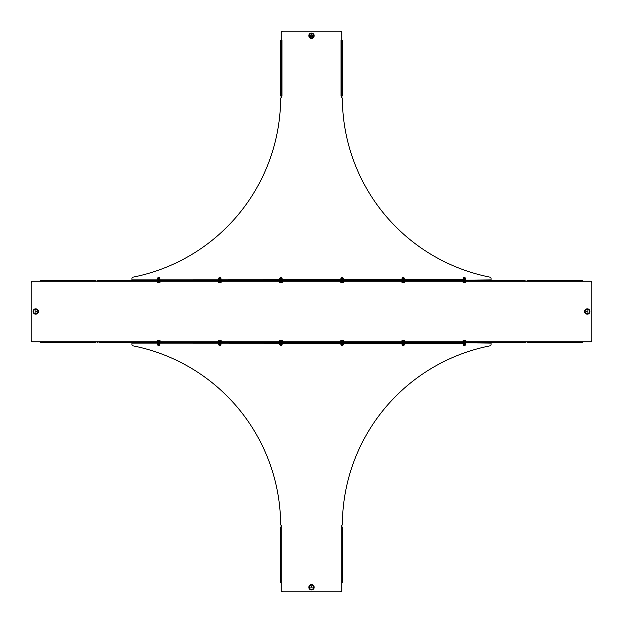 <?xml version="1.0" encoding="UTF-8"?>
<svg xmlns="http://www.w3.org/2000/svg" width="623" height="623" viewBox="0 0 623 623"><rect width="100%" height="100%" fill="white"/><g stroke="black" fill="none" stroke-linecap="round" stroke-linejoin="round"><path stroke-width="0.93" d="M587.263 310.877A0.623 0.623 0 0 1 587.894 311.5A0.623 0.623 0 0 1 587.263 312.123A0.623 0.623 0 0 1 586.64 311.5A0.623 0.623 0 0 1 587.263 310.877M35.737 310.877A0.623 0.623 0 0 1 36.36 311.5A0.623 0.623 0 0 1 35.737 312.123A0.623 0.623 0 0 1 35.106 311.5A0.623 0.623 0 0 1 35.737 310.877M525.508 342.44L523.982 342.44L525.508 341.77L527.035 341.77L527.035 342.44L582.676 342.44L582.676 341.77L590.324 341.77A1.526 1.526 0 0 0 591.85 340.236L591.85 282.764A1.526 1.526 0 0 0 590.324 281.23L525.508 281.23L523.982 280.56L99.018 280.56L95.965 281.23L95.965 280.56L40.324 280.56L95.965 280.56M523.982 280.56L525.508 280.926M97.492 280.56L99.018 280.56M523.982 280.926L99.018 280.926M523.982 342.44L99.018 342.44M523.982 342.074L99.018 342.074M40.324 280.56L40.324 281.23L32.676 281.23A1.526 1.526 0 0 0 31.15 282.764L31.15 340.236A1.526 1.526 0 0 0 32.676 341.77L97.492 341.77L97.492 342.44M95.965 341.77L95.965 342.44L40.324 342.44L40.324 341.77M527.035 281.23L527.035 280.56L582.676 280.56L582.676 281.23M311.5 586.64A0.623 0.623 0 0 1 312.123 587.263A0.623 0.623 0 0 1 311.5 587.894A0.623 0.623 0 0 1 310.877 587.263A0.623 0.623 0 0 1 311.5 586.64M281.23 582.676L281.23 590.324A1.526 1.526 0 0 0 282.764 591.85L340.236 591.85A1.526 1.526 0 0 0 341.77 590.324L341.77 526.887A0.841 0.841 0 0 1 341.879 525.415A1.526 1.526 0 0 0 342.37 524.301A183.139 183.139 0 0 1 489.857 345.874A1.526 1.526 0 0 0 491.088 344.371L491.088 342.806L131.912 342.44L131.912 344.371A1.526 1.526 0 0 0 133.143 345.874A183.139 183.139 0 0 1 280.63 524.301A1.526 1.526 0 0 0 281.121 525.415A0.841 0.841 0 0 1 281.23 526.887L280.56 527.035L280.56 582.676L281.23 582.676L281.23 527.035M341.77 527.035L342.44 527.035L342.44 582.676L341.77 582.676M342.44 582.676L342.44 576.633M342.44 576.493L342.44 527.035M489.553 342.806L133.447 342.806M462.905 341.7L465.817 341.7L462.905 341.7L463.2 340.423M463.894 345.742L464.836 345.742M463.792 345.601L465.124 345.601L465.124 344.332M465.521 340.423L464.602 340.423L465.521 340.423M463.442 340.423L464.602 340.423L463.442 340.423M465.295 340.532L465.295 341.599L465.747 341.599L465.747 340.532M463.886 341.7L463.909 340.532M462.718 342.806L463.076 343.265L465.646 343.265L131.912 343.109M466.012 342.806L491.088 343.109M464.361 343.187L464.361 344.262L465.583 344.262L465.583 343.289L463.138 343.289L463.138 344.262L464.361 344.262M463.138 344.262L465.583 344.262M401.57 342.806L401.936 343.265L404.498 343.265L404.864 342.806M403.221 343.187L403.221 344.262L404.444 344.262L404.444 343.289L401.999 343.289L401.999 344.262L403.221 344.262M401.999 344.262L404.444 344.262M340.423 342.806L340.789 343.265L343.359 343.265L343.717 342.806M342.074 343.187L342.074 344.262L343.296 344.262L343.296 343.289L340.851 343.289L340.851 344.262L342.074 344.262M340.851 344.262L343.296 344.262M279.283 342.806L279.641 343.265L282.211 343.265L282.577 342.806M280.926 343.187L280.926 344.262L282.149 344.262L282.149 343.289L279.704 343.289L279.704 344.262L280.926 344.262M279.704 344.262L282.149 344.262M218.136 342.806L218.502 343.265L221.064 343.265L221.43 342.806M219.779 343.187L219.779 344.262L220.394 344.332L221.001 344.262L221.001 343.289L218.556 343.289L218.556 344.262L219.779 344.262M218.556 344.262L221.001 344.262M156.988 342.806L157.354 343.265L159.924 343.265L160.282 342.806M158.639 343.187L158.639 344.262L159.247 344.332L159.862 344.262L159.862 343.289L157.417 343.289L157.417 344.262L158.639 344.262M157.417 344.262L159.862 344.262M401.757 341.7L404.677 341.7L401.757 341.7L402.061 340.423M402.746 345.742L403.688 345.742M402.645 345.601L403.984 345.601L403.984 344.332M404.374 340.423L403.455 340.423L404.374 340.423M402.302 340.423L403.455 340.423L402.302 340.423M404.148 340.532L404.148 341.599L404.6 341.599L404.6 340.532M402.738 341.7L402.762 340.532M340.617 341.7L343.53 341.7L340.617 341.7L340.913 340.423M341.599 345.742L342.541 345.742M341.497 345.601L342.837 345.601L342.837 344.332M343.234 340.423L342.315 340.423L343.234 340.423M341.155 340.423L342.315 340.423L341.155 340.423M343.008 340.532L343.008 341.599L343.46 341.599L343.46 340.532M341.599 341.7L341.622 340.532M279.47 341.7L282.383 341.7L279.47 341.7L279.766 340.423M280.459 345.742L281.401 345.742M280.35 345.601L281.689 345.601L281.689 344.332M282.087 340.423L281.168 340.423L282.087 340.423M280.007 340.423L281.168 340.423L280.007 340.423M281.861 340.532L281.861 341.599L282.312 341.599L282.312 340.532M280.451 341.7L280.475 340.532M218.323 341.7L221.243 341.7L218.323 341.7L218.626 340.423M219.312 345.742L220.254 345.742M219.21 345.601L220.55 345.601L220.55 344.332M220.939 340.423L220.02 340.423L220.939 340.423M218.868 340.423L220.02 340.423L218.868 340.423M220.713 340.532L220.713 341.599L221.165 341.599L221.165 340.532M219.304 341.7L219.327 340.532M157.183 341.7L160.095 341.7L157.183 341.7L157.479 340.423M158.164 345.742L159.106 345.742M158.063 345.601L159.402 345.601L159.402 344.332M159.799 340.423L158.881 340.423L159.799 340.423M157.72 340.423L158.881 340.423L157.72 340.423M159.574 340.532L159.574 341.599L160.025 341.599L160.025 340.532M158.164 341.7L158.187 340.532M311.5 34.74A0.997 0.997 0 0 0 310.503 35.737A0.997 0.997 0 0 0 311.5 36.726A0.997 0.997 0 0 0 312.497 35.737A0.997 0.997 0 0 0 311.5 34.74M311.5 36.36A0.623 0.623 0 0 0 312.123 35.737A0.623 0.623 0 0 0 311.5 35.106A0.623 0.623 0 0 0 310.877 35.737A0.623 0.623 0 0 0 311.5 36.36M131.912 280.56L131.912 278.629A1.526 1.526 0 0 1 133.143 277.126A183.139 183.139 0 0 0 280.63 98.699A1.526 1.526 0 0 1 281.121 97.585A0.841 0.841 0 0 0 281.23 96.113L281.23 95.965M341.77 95.965L341.77 96.113A0.841 0.841 0 0 0 341.879 97.585A1.526 1.526 0 0 1 342.37 98.699A183.139 183.139 0 0 0 489.857 277.126A1.526 1.526 0 0 1 491.088 278.629L491.088 280.56M281.23 40.324L281.23 32.676A1.526 1.526 0 0 1 282.764 31.15L340.236 31.15A1.526 1.526 0 0 1 341.77 32.676L341.77 40.324M281.604 40.324L280.56 40.324L280.56 95.965L281.604 95.965M280.755 45.759L280.926 46.367M280.926 46.507L280.755 47.114M281.767 47.052L281.767 45.822M280.926 41.85L280.926 94.431A1.526 1.082 90 0 0 281.767 95.926L281.767 40.363A1.526 1.082 90 0 0 280.926 41.85L280.926 94.431M280.669 41.85A1.526 1.082 -90 0 1 281.51 40.363L281.51 40.324M281.51 95.965L281.51 95.926A1.526 1.082 -90 0 1 280.669 94.431M341.49 40.324L341.49 40.363A1.526 1.082 90 0 1 342.331 41.85L342.074 41.85A1.526 1.082 -90 0 0 341.233 40.363L342.44 40.324L342.245 45.759M342.245 47.114L342.44 95.965L341.233 95.926A1.526 1.082 -90 0 0 342.074 94.431L342.331 94.431A1.526 1.082 90 0 1 341.49 95.926L341.396 40.324M342.44 40.324L342.44 46.367M342.44 46.507L342.44 95.965M341.233 45.822L341.233 47.052M342.331 41.85L342.331 94.431M342.074 41.85L342.074 94.431M463.076 279.813L464.361 279.711L464.361 278.738L463.138 278.738L463.076 279.813L465.646 279.735L466.012 280.194L462.718 280.194L465.124 280.56M463.076 279.735L131.912 279.891M462.718 280.194L491.088 279.891M464.361 279.813L465.583 279.711L465.583 278.738L464.361 278.738M465.583 278.738L463.138 278.738M466.012 280.194L465.124 280.194M465.747 282.468L465.747 281.401L462.905 281.3L465.817 281.3L465.295 281.401L465.295 282.468L464.602 282.577L465.295 282.468M464.836 277.258L463.894 277.258M464.937 277.399L463.792 277.399M463.442 282.577L464.602 282.577L463.442 282.577M462.905 281.3L463.2 282.577M463.886 281.3L463.909 282.468M401.57 280.194L403.945 280.194M403.221 279.813L403.221 278.738L402.606 278.668L401.999 278.738L401.999 279.711L404.444 279.711L404.444 278.738L403.221 278.738M404.444 278.738L401.999 278.738M404.864 280.194L403.984 280.56M340.423 280.194L342.798 280.194M342.074 279.813L342.074 278.738L340.851 278.738L340.851 279.711L343.296 279.711L343.296 278.738L342.074 278.738M343.296 278.738L340.851 278.738M343.717 280.194L342.837 280.56M279.283 280.194L281.651 280.194M280.926 279.813L280.926 278.738L279.704 278.738L279.704 279.711L282.149 279.711L282.149 278.738L280.926 278.738M282.149 278.738L279.704 278.738M282.577 280.194L281.689 280.56M218.136 280.194L221.484 279.891L218.081 279.891L219.016 280.56M219.779 279.813L219.779 278.738L218.556 278.738L218.556 279.711L221.001 279.711L221.001 278.738L219.779 278.738M221.001 278.738L218.556 278.738M221.43 280.194L220.55 280.56M156.988 280.194L160.337 279.891L156.934 279.891L157.876 280.56M158.639 279.813L158.639 278.738L157.417 278.738L157.417 279.711L159.862 279.711L159.862 278.738L158.639 278.738M159.862 278.738L157.417 278.738M160.282 280.194L159.402 280.56M404.6 282.468L404.6 281.401L401.757 281.3L404.677 281.3L404.148 281.401L404.148 282.468L403.455 282.577L404.148 282.468M403.688 277.258L402.746 277.258M403.79 277.399L402.645 277.399M402.302 282.577L403.455 282.577L402.302 282.577M401.757 281.3L402.061 282.577M402.738 281.3L402.762 282.468M343.46 282.468L343.46 281.401L340.617 281.3L343.53 281.3L343.008 281.401L343.008 282.468L342.315 282.577L343.008 282.468M342.541 277.258L341.599 277.258M342.65 277.399L341.497 277.399M341.155 282.577L342.315 282.577L341.155 282.577M340.617 281.3L340.913 282.577M341.599 281.3L341.622 282.468M282.312 282.468L282.312 281.401L279.47 281.3L282.383 281.3L281.861 281.401L281.861 282.468L281.168 282.577L281.861 282.468M281.401 277.258L280.459 277.258M281.503 277.399L280.35 277.399M280.007 282.577L281.168 282.577L280.007 282.577M279.47 281.3L279.766 282.577M280.451 281.3L280.475 282.468M221.072 282.538L221.165 281.401L218.323 281.3L221.243 281.3L220.713 281.401L220.713 282.468L220.02 282.577L220.713 282.468M220.254 277.258L219.312 277.258M220.355 277.399L219.21 277.399M218.868 282.577L220.02 282.577L218.868 282.577M218.323 281.3L218.626 282.577M219.304 281.3L219.327 282.468M159.932 282.538L160.025 281.401L157.183 281.3L160.095 281.3L159.574 281.401L159.574 282.468L158.881 282.577L159.574 282.468M159.106 277.258L158.164 277.258M159.208 277.399L158.063 277.399M157.72 282.577L158.881 282.577L157.72 282.577M157.183 281.3L157.479 282.577M158.164 281.3L158.187 282.468M587.263 309.039A2.461 2.461 0 0 1 589.732 311.5A2.461 2.461 0 0 1 587.263 313.961A2.461 2.461 0 0 1 584.802 311.5A2.461 2.461 0 0 1 587.263 309.039M587.263 308.891A2.609 2.609 0 0 1 589.872 311.5A2.609 2.609 0 0 1 587.263 314.109A2.609 2.609 0 0 1 584.654 311.5A2.609 2.609 0 0 1 587.263 308.891M587.263 309.358A2.142 2.142 0 0 1 589.405 311.5A2.142 2.142 0 0 1 587.263 313.642A2.142 2.142 0 0 1 585.122 311.5A2.142 2.142 0 0 1 587.263 309.358M587.263 314.171A2.671 2.671 0 0 1 584.592 311.5A2.671 2.671 0 0 1 587.263 308.829A2.671 2.671 0 0 1 589.934 311.5A2.671 2.671 0 0 1 587.263 314.171M35.737 313.961A2.461 2.461 0 0 0 38.198 311.5A2.461 2.461 0 0 0 35.737 309.039A2.461 2.461 0 0 0 33.268 311.5A2.461 2.461 0 0 0 35.737 313.961M35.737 314.109A2.609 2.609 0 0 0 38.346 311.5A2.609 2.609 0 0 0 35.737 308.891A2.609 2.609 0 0 0 33.128 311.5A2.609 2.609 0 0 0 35.737 314.109M35.737 313.642A2.142 2.142 0 0 0 37.878 311.5A2.142 2.142 0 0 0 35.737 309.358A2.142 2.142 0 0 0 33.595 311.5A2.142 2.142 0 0 0 35.737 313.642M35.737 308.829A2.671 2.671 0 0 0 33.066 311.5A2.671 2.671 0 0 0 35.737 314.171A2.671 2.671 0 0 0 38.408 311.5A2.671 2.671 0 0 0 35.737 308.829M525.508 341.77L466.043 341.77M462.687 341.77L404.895 341.77M401.539 341.77L343.748 341.77M340.392 341.77L282.608 341.77M279.252 341.77L221.461 341.77M218.105 341.77L160.313 341.77M156.957 341.77L97.492 341.77M582.676 341.77L527.035 341.77M97.492 281.23L156.957 281.23M160.313 281.23L218.105 281.23M221.461 281.23L279.252 281.23M282.608 281.23L340.392 281.23M343.748 281.23L401.539 281.23M404.895 281.23L462.687 281.23M466.043 281.23L525.508 281.23M40.324 281.23L95.965 281.23M311.5 584.802A2.461 2.461 0 0 0 309.039 587.263A2.461 2.461 0 0 0 311.5 589.732A2.461 2.461 0 0 0 313.961 587.263A2.461 2.461 0 0 0 311.5 584.802M311.5 584.654A2.609 2.609 0 0 0 308.891 587.263A2.609 2.609 0 0 0 311.5 589.872A2.609 2.609 0 0 0 314.109 587.263A2.609 2.609 0 0 0 311.5 584.654M311.5 585.122A2.142 2.142 0 0 0 309.358 587.263A2.142 2.142 0 0 0 311.5 589.405A2.142 2.142 0 0 0 313.642 587.263A2.142 2.142 0 0 0 311.5 585.122M311.5 589.934A2.671 2.671 0 0 0 314.171 587.263A2.671 2.671 0 0 0 311.5 584.592A2.671 2.671 0 0 0 308.829 587.263A2.671 2.671 0 0 0 311.5 589.934M462.944 341.669L466.012 342.074M401.804 341.669L404.872 342.074M340.656 341.669L343.725 342.074M279.509 341.669L282.577 342.074M218.369 341.669L221.43 342.074M157.222 341.669L160.29 342.074M311.5 38.408A2.671 2.671 0 0 1 308.829 35.737A2.671 2.671 0 0 1 311.5 33.066A2.671 2.671 0 0 1 314.171 35.737A2.671 2.671 0 0 1 311.5 38.408M311.5 38.089A2.352 2.352 0 0 1 309.148 35.737A2.352 2.352 0 0 1 311.5 33.385A2.352 2.352 0 0 1 313.852 35.737A2.352 2.352 0 0 1 311.5 38.089M311.5 33.595A2.142 2.142 0 0 1 313.642 35.737A2.142 2.142 0 0 1 311.5 37.878A2.142 2.142 0 0 1 309.358 35.737A2.142 2.142 0 0 1 311.5 33.595M311.5 33.533A2.204 2.204 0 0 1 313.704 35.737A2.204 2.204 0 0 1 311.5 37.941A2.204 2.204 0 0 1 309.296 35.737A2.204 2.204 0 0 1 311.5 33.533M280.755 40.324L280.755 41.243M280.755 95.046L280.755 95.965M342.245 95.046L342.245 95.965M342.245 40.324L342.245 41.243M465.716 281.347L462.71 280.926M404.576 281.347L401.57 280.926M343.429 281.347L340.423 280.926M282.281 281.347L279.275 280.926M221.142 281.347L218.128 280.926M159.994 281.347L156.988 280.926M463.738 345.742L463.598 344.332M402.59 345.742L402.45 344.332M341.443 345.742L341.311 344.332M280.295 345.742L280.163 344.332M219.156 345.742L219.016 344.332M158.008 345.742L157.876 344.332M281.97 40.324L281.97 95.965M341.03 95.965L341.03 40.324M464.992 277.258L465.124 278.668M463.738 277.258L463.598 278.668M403.844 277.258L403.984 278.668M402.59 277.258L402.45 278.668M342.705 277.258L342.837 278.668M341.443 277.258L341.311 278.668M281.557 277.258L281.689 278.668M280.295 277.258L280.163 278.668M220.41 277.258L220.55 278.668M219.156 277.258L219.016 278.668M159.262 277.258L159.402 278.668M158.008 277.258L157.876 278.668"/></g></svg>
